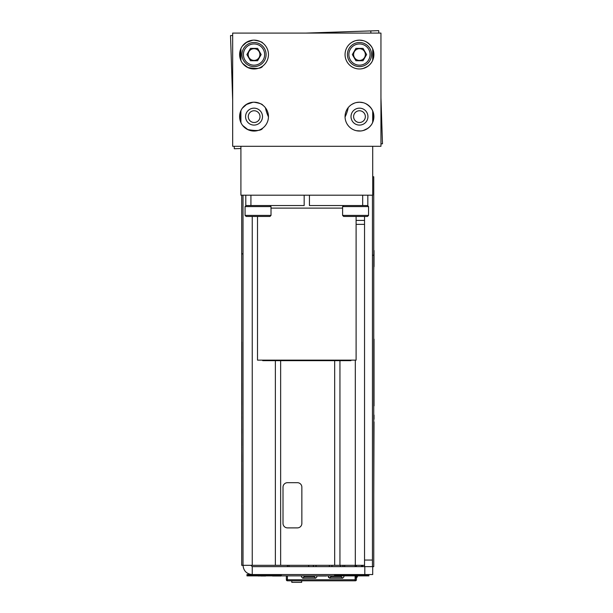 <?xml version="1.0" encoding="UTF-8"?>
<svg xmlns="http://www.w3.org/2000/svg" width="613" height="613" viewBox="0 0 613 613"><rect width="100%" height="100%" fill="white"/><g stroke="black" fill="none" stroke-linecap="round" stroke-linejoin="round"><path stroke-width="0.92" d="M260.012 116.623A5.862 5.862 90 0 1 251.207 121.703A5.862 5.862 90 0 1 251.207 111.543A5.862 5.862 90 0 1 260.012 116.623M259.904 54.557A5.862 5.862 90 0 1 251.1 59.637A5.862 5.862 90 0 1 251.1 49.477A5.862 5.862 90 0 1 259.904 54.557M365.34 54.557A5.862 5.862 90 0 1 356.544 59.637A5.862 5.862 90 0 1 356.544 49.477A5.862 5.862 90 0 1 365.34 54.557M365.34 116.623A5.862 5.862 90 0 1 356.544 121.703A5.862 5.862 90 0 1 356.544 111.543A5.862 5.862 90 0 1 365.34 116.623M248.28 116.623A5.862 5.862 -90 0 0 257.077 121.703A5.862 5.862 -90 0 0 257.077 111.543A5.862 5.862 -90 0 0 248.28 116.623M248.173 54.557A5.862 5.862 -90 0 0 256.97 59.637A5.862 5.862 -90 0 0 256.97 49.477A5.862 5.862 -90 0 0 248.173 54.557M353.609 54.557A5.862 5.862 -90 0 0 362.406 59.637A5.862 5.862 -90 0 0 362.406 49.477A5.862 5.862 -90 0 0 353.609 54.557M353.609 116.623A5.862 5.862 -90 0 0 362.406 121.703A5.862 5.862 -90 0 0 362.406 111.543A5.862 5.862 -90 0 0 353.609 116.623M265.429 107.788A42.305 42.305 -90 0 0 268.456 116.838M345.065 117.06A42.305 42.305 -90 0 0 348.23 107.597M240.909 48.588L240.909 60.526M240.909 110.654L240.909 122.592M240.909 146.3L240.909 195.195L372.712 195.195L372.712 146.3L372.712 195.195M372.712 48.833L372.712 60.281M372.712 110.899L372.712 122.347M257.514 216.443L257.514 360.137L356.107 360.137L356.107 216.443M342.606 208.106L271.015 208.106M262.701 360.137L262.701 360.659L350.92 360.659L350.92 360.137M245.79 195.195L245.79 205.547L304.171 205.547L304.171 195.195M250.924 195.195L250.924 205.547M309.442 195.195L309.442 205.547L367.831 205.547L367.831 195.195L367.831 205.547M362.689 195.195L362.689 205.547M342.606 215.401L368.551 215.401L367.509 216.443L343.64 216.443L342.606 215.401L342.606 206.581L343.64 205.547M354.023 216.443L350.59 216.443M361.341 216.443L359.003 216.443M246.112 205.547L245.07 206.581L245.07 215.401L246.112 216.443L263.812 216.443M246.112 216.443L269.981 216.443L271.015 215.401L271.015 206.581L269.981 205.547M370.083 54.557A10.613 10.613 -90 0 0 354.168 45.37A10.613 10.613 -90 0 0 354.168 63.744A10.613 10.613 -90 0 0 370.083 54.557M371.532 54.557A12.061 12.061 -90 0 0 353.448 44.113A12.061 12.061 -90 0 0 353.448 65.001A12.061 12.061 -90 0 0 371.532 54.557M352.345 54.557L355.908 60.733L363.042 60.733L366.612 54.557L363.042 48.381L355.908 48.381L352.345 54.557M264.647 54.557A10.613 10.613 -90 0 0 248.732 45.37A10.613 10.613 -90 0 0 248.732 63.744A10.613 10.613 -90 0 0 264.647 54.557M266.096 54.557A12.061 12.061 -90 0 0 248.004 44.113A12.061 12.061 -90 0 0 248.004 65.001A12.061 12.061 -90 0 0 266.096 54.557M261.169 54.557L257.606 48.381L250.472 48.381L246.901 54.557L250.472 60.733L257.606 60.733L261.169 54.557M355.379 575.868L355.379 579.752L355.119 575.868L355.119 579.752L287.405 579.752L287.405 580.795L355.379 580.795A1.034 1.034 90 0 0 356.414 579.752L356.414 575.868L356.414 579.752A1.034 1.034 90 0 1 355.379 580.795L355.119 579.752L355.119 580.795L343.027 580.795M325.488 580.795L302.761 580.795M286.363 579.752L286.363 575.868L286.363 579.752A1.034 1.034 90 0 0 287.405 580.795A1.034 1.034 90 0 1 286.363 579.752L287.405 579.752L287.405 575.868M287.405 566.642L287.405 565.324M304.109 575.868L304.01 577.017L302.715 578.197L301.42 576.787L301.504 575.868M314.285 575.868L314.377 576.917L304.017 576.917L304.048 575.868M313.366 565.324L313.481 566.642M302.715 578.197L315.68 578.197L314.377 576.917M315.68 578.197L316.967 576.787L316.89 575.868M316.078 566.642L315.963 565.324M328.514 577.431L328.484 575.868M329.296 566.642L329.411 565.324M328.461 577.285L329.694 578.197L342.659 578.197L341.357 576.917L330.997 576.917L331.035 575.868M328.407 576.787L329.694 578.136L330.989 576.396L329.694 578.136M332.008 565.324L331.894 566.642M331.089 575.868L330.989 577.017M340.345 565.324L340.46 566.642M341.265 575.868L341.357 576.917M342.659 578.197L343.954 576.787L343.87 575.868M343.065 566.642L342.951 565.324M355.119 566.642L355.119 565.324L355.119 566.642M362.796 565.324L362.436 566.642L362.796 565.324M356.981 576.917L356.414 578.197L357.8 575.868L356.981 576.917L356.176 576.258M356.414 565.324L356.414 566.642L356.414 565.324M355.379 576.787L356.414 576.787L356.414 578.197L356.414 576.787M355.379 565.324L355.379 566.642M361.356 566.642L361.731 565.324L361.356 566.642M301.673 582.35L301.673 580.795L301.673 582.35L291.811 582.35L291.811 580.795M364.536 216.443L364.536 220.404L356.107 220.404M356.107 224.358L364.536 224.358M364.536 565.324L355.31 565.324L355.31 360.137M250.924 565.324L252.242 566.642L252.242 574.55L246.97 574.55L246.97 575.209L249.606 575.209L246.97 575.209L246.97 575.868L281.306 575.868L281.306 575.209L249.606 575.209L249.606 574.55L246.97 574.55L246.97 575.209M280.639 360.659L280.639 565.324L243.016 565.324C243.568 570.933 246.641 574.006 252.242 574.55L364.804 574.55L364.804 566.642L372.712 566.642L372.712 574.55L372.712 566.642L373.754 566.642L373.754 483.128L373.761 566.642L373.754 176.782L373.754 566.642L372.712 566.642L372.712 574.55L364.804 574.55M364.804 566.642L252.242 566.642M243.016 257.966L243.016 253.882L241.698 253.882L241.706 195.195M241.767 504.92L241.706 565.324L243.016 565.324L243.016 253.882M339.947 360.659L339.947 565.324L355.31 565.324M278.555 576.005L272.739 576.005L278.555 575.868M368.888 574.55L368.888 575.209L366.252 575.209L366.252 574.55M366.252 575.209L334.552 575.209L334.552 575.868L281.306 575.868M368.888 575.209L368.888 575.868L334.552 575.868M363.348 575.209L363.348 575.868M252.51 575.209L252.51 575.868M323.204 575.868L326.062 575.868M318.155 576.005L326.062 576.005L318.155 575.868M263.13 575.868L260.379 575.868M254.977 575.868L259.161 575.868M263.138 576.005L265.245 575.868M259.322 576.005L257.222 575.868M279.712 576.005L272.739 576.005L279.712 575.868M274.218 576.005L275.911 576.005L274.218 576.005M260.579 576.005L265.651 576.005L260.579 576.005M319.572 576.005L321.197 576.005L319.572 576.005M277.789 576.005L272.532 576.005L277.789 576.005M280.976 576.005L279.29 576.005L280.976 576.005M275.114 576.005L277.911 576.005L275.114 576.005M344.705 565.324L344.705 566.642L344.705 565.324M364.536 566.642L364.536 560.052L372.443 560.052L372.443 566.642L372.443 195.195L372.443 560.052M364.536 220.404L364.536 560.052M373.754 504.721L373.761 338.705M374.03 258.563L373.761 269.866M373.761 246.372L373.761 258.563M374.03 266.594L374.03 250.533M373.754 503.549L373.761 504.721M372.443 255.2L373.754 255.2L373.754 494.806L373.754 255.2M373.761 419.2L373.761 401.837M374.03 419.2L374.03 415.093M374.03 365.218L374.03 398.098M374.03 401.837L373.761 405.867M374.03 416.488L373.761 415.093M374.03 421.943L373.761 494.806M373.761 416.488L373.761 401.14M374.03 398.389L374.03 403.844L373.761 398.389M374.03 379.171L374.03 342.667M373.761 350.682L373.761 351.249M374.03 351.249L373.761 342.667M374.03 339.181L374.03 348.337L374.03 339.181M374.03 350.682L373.761 358.107M373.761 379.171L373.761 384.374L373.761 379.171M373.761 483.128L373.761 511.296L373.761 483.128M373.754 483.128L373.754 511.296L373.754 483.128M374.03 401.14L374.03 405.867M241.767 342.958L241.698 565.324L241.706 253.882L241.698 565.324L243.016 565.324L243.016 195.195M241.767 347.885L241.698 385.255M241.698 388.512L241.706 397.485L241.767 388.029M241.767 386.451L241.767 387.83L241.767 386.451M241.767 387.132L241.767 383.815L241.767 387.132M241.767 429.169L241.698 431.23M241.767 430.74L241.706 440.509L241.698 431.054M241.767 500.124L241.767 472.799M241.767 502.721L241.767 497.879L241.698 502.223M241.767 385.385L241.767 386.688M241.767 387.983L241.767 385.96M241.767 400.825L241.767 404.105L241.698 400.848M241.767 401.799L241.698 418.081M241.767 413.836L241.698 401.262M241.698 413.836L241.698 426.035M241.767 418.441L241.767 417.591L241.767 418.441M241.767 432.142L241.767 430.042L241.767 432.142M241.767 474.079L241.767 474.7M241.767 471.78L241.698 456.401M241.698 471.872L241.767 470.669M241.767 489.105L241.698 499.986M241.767 490.714L241.698 499.901M241.698 499.357L241.698 501.955M241.767 460.616L241.767 458.233L241.767 460.616M241.767 458.233L241.698 457.666L241.767 458.233M241.767 456.877L241.767 457.551M241.767 457.528L241.767 456.915M241.767 456.961L241.698 444.686M241.767 457.735L241.767 459.489M241.767 444.356L241.767 440.509L241.698 444.356M241.767 440.509L241.698 434.058M241.767 447.758L241.698 445.574M241.767 429.054L241.767 433.207M241.767 418.304L241.767 416.472L241.767 418.304M241.767 401.569L241.698 413.231M241.767 400.848L241.698 391.837M241.698 343.525L241.698 348.452M241.698 386.596L241.698 385.117L241.698 386.596M241.698 400.825L241.698 401.569M241.698 401.783L241.698 404.733M241.698 403.89L241.698 404.312L241.698 403.89M241.698 418.235L241.698 419.077L241.698 418.235M241.698 430.832L241.698 429.353M241.698 445.176L241.698 440.509L241.767 444.686M241.698 461.681L241.698 462.102L241.698 461.681M241.698 474.01L241.698 474.692M241.698 487.082L241.698 484.944L241.698 487.082M241.698 504.706L241.698 505.127L241.698 504.706M241.698 502.714L241.698 503.304M241.698 489.94L241.698 490.791L241.698 489.94M241.698 475.604L241.698 476.447L241.698 475.604M241.698 473.205L241.698 475.32L241.698 473.205M241.698 456.264L241.698 456.961M241.698 446.915L241.698 447.337L241.698 446.915M241.698 447.237L241.698 445.475L241.698 447.237M241.698 443.329L241.698 442.057L241.698 443.329M241.698 431.008L241.698 429.475M241.698 404.664L241.698 402.09L241.698 404.664M241.698 404.212L241.698 402.45L241.698 404.212M241.698 397.485L241.698 400.887M241.698 400.304L241.698 399.032L241.698 400.304M241.698 384.688L241.698 385.385M241.698 348.582L241.698 341.916L241.698 348.582M241.767 501.955L241.767 502.76M241.767 459.919L241.767 462.033M241.767 459.145L241.767 457.75M241.767 347.379L241.767 345.28L241.767 347.379M241.767 471.903L241.767 476.232L241.767 471.903M241.767 383.217L241.767 385.853L241.767 383.217M241.767 387.96L241.767 385.853M241.767 456.401L241.767 459.988M241.767 387.577L241.767 388.673L241.767 387.577M241.767 387.025L241.767 384.55L241.767 387.025M241.767 385.255L241.767 388.512M241.767 499.848L241.767 501.419L241.767 499.848M241.767 404.312L241.767 404.733L241.767 404.312M241.767 503.304L241.767 502.714M241.767 499.426L241.767 502.223M241.767 345.632L241.767 346.199M241.698 489.097L241.698 488.17L241.698 489.097M241.767 346.92L241.767 348.452M241.698 474.96L241.698 472.569L241.698 474.96M241.698 460.417L241.698 459.489L241.698 460.417M241.767 346.621L241.767 349.939L241.767 346.621M241.767 347.326L241.767 345.924L241.767 347.326M241.767 344.552L241.767 345.924L241.767 344.552M241.767 345.234L241.767 341.916L241.767 345.234M241.698 402.343L241.698 404.105L241.698 402.343M241.698 402.09L241.698 403.454L241.698 402.09M241.767 458.93L241.767 458.394M241.767 460.279L241.767 459.827L241.767 460.279M241.767 444.862L241.767 441.283L241.698 445.145M241.698 429.23L241.698 430.318L241.698 429.23M241.767 445.651L241.767 444.586M241.698 444.601L241.698 442.624L241.698 444.601M241.698 446.18L241.698 445.23L241.698 446.18M241.767 430.318L241.767 429.23L241.767 430.318M339.947 565.324L334.675 565.324L334.675 360.659M275.367 565.324L275.367 360.659M280.639 565.324L334.675 565.324M301.857 523.41A4.483 4.483 90 0 1 297.382 527.893L287.497 527.893A4.483 4.483 90 0 1 283.014 523.41L283.014 487.166A4.483 4.483 90 0 1 287.497 482.684L297.382 482.684A4.483 4.483 90 0 1 301.857 487.166L301.857 523.41M232.672 35.516L230.519 35.592L232.672 100.218M234.212 146.3L234.289 148.744L240.909 148.522M378.711 30.65L378.788 33.087L378.711 30.65L305.711 33.087M370.804 30.911L370.88 33.087M380.949 143.856L382.481 143.802L380.949 97.751L382.481 143.802M380.949 33.087L380.949 146.3L232.672 146.3L232.672 33.087L380.949 33.087L380.949 146.3M359.479 125.09A8.467 8.467 90 0 1 352.146 112.394A8.467 8.467 90 0 1 366.812 112.394A8.467 8.467 90 0 1 359.479 125.09M254.035 125.09A8.467 8.467 90 0 1 246.702 112.394A8.467 8.467 90 0 1 261.368 112.394A8.467 8.467 90 0 1 254.035 125.09M373.041 121.52L373.041 111.735M373.041 59.446L373.041 49.661M240.58 49.377L240.58 59.737M240.58 111.443L240.58 121.803M262.724 43.048C262.41 42.059 259.514 41.094 254.035 40.136A14.421 14.421 -90 0 0 241.545 61.767A14.421 14.421 -90 0 0 266.525 61.767A14.421 14.421 -90 0 0 254.035 40.136L252.571 40.213M252.954 40.174L246.028 42.565M239.89 51.768L240.311 58.978M247.537 67.43C256.372 69.116 261.437 68.664 262.724 66.066M262.134 66.488L260.617 67.384M248.004 67.652L242.625 63.369M241.415 61.538L240.488 59.492M240.327 50.097L241.185 48.013M242.327 46.144L247.008 41.968M250.403 40.604L251.184 40.42M250.403 102.67L251.184 102.486M252.571 102.279L254.035 102.202A14.421 14.421 -90 0 0 241.545 123.834A14.421 14.421 -90 0 0 266.525 123.834A14.421 14.421 -90 0 0 254.035 102.202C259.514 103.16 262.41 104.133 262.724 105.114M252.954 102.248L246.028 104.631M239.89 113.842L240.311 121.052M247.537 129.496C256.372 131.19 261.437 130.73 262.724 128.132M262.134 128.554L260.609 129.458M248.004 129.718L242.625 125.443M241.415 123.604L240.488 121.566M240.327 112.164L241.185 110.087M242.327 108.21L247.008 104.034M363.218 40.634L359.479 40.136A14.421 14.421 -90 0 0 346.989 61.767A14.421 14.421 -90 0 0 371.961 61.767A14.421 14.421 -90 0 0 359.479 40.136L356.314 40.489M354.46 41.04L351.824 42.335M351.969 42.243L354.613 40.979M356.636 40.42L358.574 40.167M373.692 52.143C374.428 60.327 370.934 65.775 363.218 68.48L367.854 66.296M361.049 68.886L363.218 68.48M369.616 64.802L371.087 63.108M372.267 61.216C375.577 52.657 373.355 46.09 365.601 41.5M363.218 102.7L359.479 102.202L356.314 102.555M354.46 103.107L351.824 104.409M351.908 104.356L354.613 103.045M356.636 102.486L358.574 102.233M373.692 114.217C374.428 122.393 370.934 127.841 363.218 130.546L367.854 128.362M369.616 126.876L371.087 125.175M372.267 123.282C375.577 114.731 373.355 108.156 365.601 103.574M360.796 130.983L356.268 130.684M361.049 130.96L363.218 130.546M359.479 102.202A14.421 14.421 -90 0 0 346.989 123.834A14.421 14.421 -90 0 0 371.961 123.834A14.421 14.421 -90 0 0 359.479 102.202M342.606 206.581L368.551 206.581L367.509 205.547L368.551 206.581L368.551 215.401L368.551 206.581M245.07 206.581L271.015 206.581M245.07 215.401L271.015 215.401M252.242 565.324L252.242 216.443M368.551 215.401L367.509 216.443M288.961 565.324L288.961 566.642M308.676 565.324L308.676 566.642M354.827 566.642L354.352 566.642M372.712 176.782L373.754 176.782"/></g></svg>
